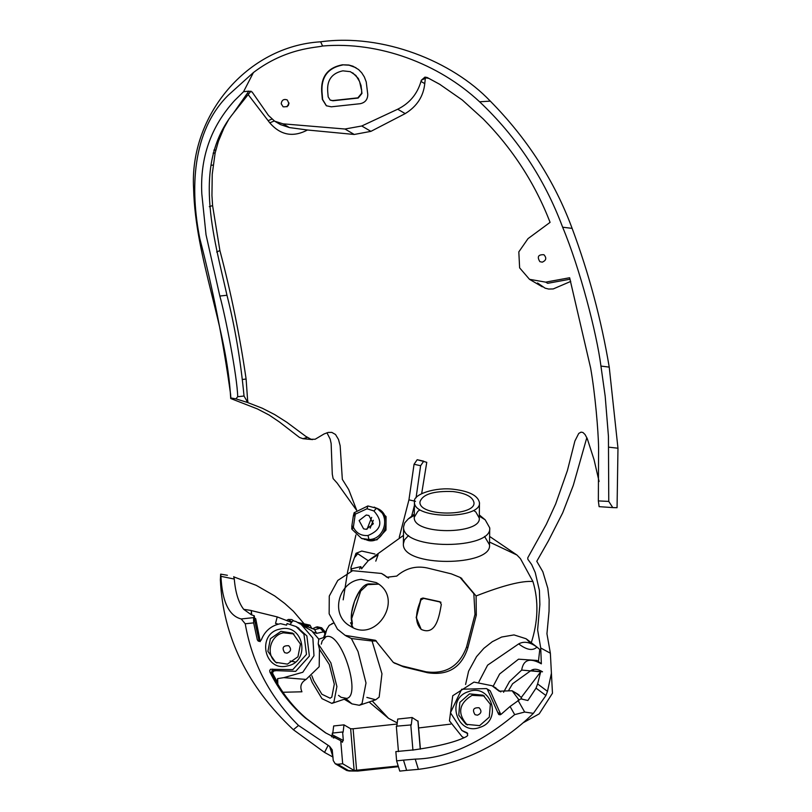 <?xml version="1.0" encoding="UTF-8"?>
<svg xmlns="http://www.w3.org/2000/svg" width="812" height="812" viewBox="0 0 812 812"><rect width="100%" height="100%" fill="white"/><g stroke="black" fill="none" stroke-linecap="round" stroke-linejoin="round"><path stroke-width="1.22" d="M287.012 653.173C291.051 651.457 291.62 648.981 288.717 645.743C283.023 645.459 281.673 647.763 284.647 652.665L287.012 653.173M477.405 715.189L475.04 714.682C472.056 709.779 473.416 707.475 479.1 707.77C482.003 710.997 481.435 713.474 477.405 715.189M248.848 91.137L252.096 91.989L268.457 115.436L274.659 121.181L283.033 123.84L344.968 129.017L361.756 125.992L397.697 109.214C409.492 103.378 417.256 94.111 420.992 81.423L421.306 80.256L424.95 77.11L427.203 77.505L439.576 84.204L462.302 100.018L483.201 118.938C512.788 149.043 535.078 183.522 550.079 222.366L528.013 238.637L518.817 251.882L519.629 267.869L529.495 279.318L545.694 282.14L569.628 277.745L590.618 367.988C595.115 393.384 598.332 430.766 598.596 447.808L598.353 500.913L608.767 501.42L608.432 436.227L605.194 396.327L600.941 366.07C596.729 333.296 579.941 268.478 562.635 227.208C544.527 178.762 516.848 136.954 479.598 101.784C438.602 63.58 379.102 41.209 322.587 46.01C317.238 47.715 286.24 47.502 253.415 72.542L243.549 91.715L248.848 91.137L233.409 113.162C192.048 164.359 213.505 235.419 226.974 295.263C234.932 326.576 240.616 360.163 244.026 396.023L247.782 402.569L235.916 398.854L237.703 396.703C237.256 376.433 225.289 315.249 219.829 296.035L206.025 234.759L201.823 193.966C199.925 157.822 210.836 126.682 234.566 100.566L243.549 91.715M586.822 437.648L573.302 485.332L562.696 512.849L548.496 540.711L536.773 561.305L542.832 571.719L547.806 588.274L549.145 599.672L549.044 611.233L546.943 633.756L550.363 653.203L552.464 693.235L539.219 713.849L523.537 722.558M516.544 693.539L521.274 697.457L540.701 671.788L521.68 670.083C523.395 659.567 529.952 657.476 541.35 663.83L540.721 647.996L537.615 629.858L539.878 604.544L539.401 590.425L535.24 572.531L531.667 564.563L527.82 559.235L527.78 557.773L546.303 524.379L555.652 503.988L567.395 470.625L574.886 441.048L578.733 433.446L581.037 432.136L582.955 432.491L585.056 434.532L587.279 438.663L594.079 459.805L599.083 481.486M399.24 537.361L408.943 499.847L414.059 464.261L417.185 459.714L426.767 462.312L421.661 493.655M416.079 497.807L420.606 465.723L423.732 461.175L417.185 459.714M411.633 516.249L414.394 505.571M415.5 501.319L408.943 499.847M351.373 619.546L361.411 588.923M352.367 623.575L351.393 616.47L351.779 611.974L354.499 601.347L358.386 593.247L367.603 584.62L378.544 584.153L368.963 583.909C358.742 583.858 348.074 612.522 352.175 623.311L350.52 622.723L353.088 627.564M352.205 624.377L351.464 626.001M361.249 579.372C338.746 580.884 329.154 615.131 350.51 626.255C376.321 643.693 405.097 597.896 376.179 582.569L361.249 579.372M394.226 662.927L403.584 666.865L427.64 672.742C448.122 675.817 461.531 667.494 467.864 647.773L476.309 615.131L476.096 595.967L460.911 577.931M385.903 576.52L386.938 577.241L396.743 576.094C405.706 568.278 415.886 565.568 427.295 567.984L451.35 573.871L460.018 577.383L473.832 593.704L474.99 614.359L466.545 647.002C459.409 666.185 445.9 674.447 426.026 671.798L401.96 665.911L393.302 662.399L375.418 640.303L345.171 635.36L337.477 629.198L329.154 613.801L329.266 596.079L337.792 580.418L352.621 570.684L381.528 573.465L388.583 578.093M366.862 697.417L375.692 699.792L379.163 697.102L381.955 673.737L372.079 641.013L376.423 641.003M518.949 699.873L512.118 690.768L499.116 691.164L492.031 685.734L474.005 682.09L452.731 695.752L449.452 720.863L462.099 736.707L463.825 737.651M396.621 760.864L403.493 760.123L406.639 770.375L399.768 771.116L396.621 760.864L395.85 751.587L414.455 749.831C439.444 746.177 456.841 741.711 466.636 736.454L467.682 735.479L467.144 732.86L461.866 730.455L450.467 712.733L461.693 689.236L486.459 688.586L487.261 689.073L497.756 712.439L500.659 714.144L490.164 690.779L487.88 689.489M463.347 731.257L467.732 733.622M229.106 118.755L223.919 128.083L218.398 141.339L215.129 153.032L212.236 174.245L211.942 195.418L212.592 205.578L219.89 250.553C231.044 292.665 239.784 335.478 246.107 379.021L247.782 402.569M250.938 91.096L233.409 113.162M253.415 72.542L228.324 95.166C191.581 131.463 190.14 189.896 199.793 238.464C213.008 289.377 223.27 341.284 230.578 394.196L230.841 397.961L235.916 398.854M230.841 397.961L230.709 398.53C226.873 326.211 195.398 259.678 193.591 188.496C189.379 116.055 246.696 46.152 320.628 41.808C382.878 33.262 452.457 61.276 490.296 101.124C527.333 138.649 554.606 181.066 572.125 228.375C588.883 273.329 601.256 319.573 609.233 367.115L617.973 448.214L617.059 507.713L612.766 507.591L608.767 501.42M396.804 726.476L397.707 719.067L412.161 717.514L417.916 721.269M332.768 733.378L333.671 725.969L343.994 724.852L350.642 728.76L353.108 728.77L397.098 724.03M412.161 717.514L411.258 724.923L396.327 726.192L398.459 751.628M497.756 712.439L498.73 714.509L501.105 714.306L510.068 706.481L520.746 698.858L527.871 700.512L536.021 688.129L537.615 683.917L547.481 691.357L545.918 695.498L533.393 713.352C501.075 744.99 462.738 763.656 418.383 769.36L415.236 759.118C447.006 758.327 480.156 743.498 514.676 714.621L510.068 706.481M275.583 670.803L272.68 670.935L272.781 673.676L272.609 672.204L274.497 670.59L295.7 671.341L309.382 656.096L306.865 635.928L297.496 627.473M259.312 641.389L257.343 639.897L258.277 641.115L259.647 641.368L261.302 639.947C264.813 630.985 271.228 625.555 280.546 623.667L286.606 625.149L287.052 623.535L296.065 626.559L303.962 634.223L306.469 654.381L292.797 669.636L270.548 669.261L269.706 670.499L269.868 671.971L271.634 673.006L275.999 681.045L277.156 681.725L277.653 678.599L283.814 677.644L302.795 672.265L313.98 655.72L312.853 638.029L301.222 624.448L295.862 621.474L292.827 620.733L290.331 624.164M272.781 673.676L277.156 681.725M300.511 624.042L295.862 621.474M278.343 624.134L275.532 623.443L277.217 616.907L251.304 610.573L251.73 614.938M255.709 618.714L260.256 641.602L259.13 640.942L255.019 622.246L254.42 617.962L255.709 618.714M287.397 664.125L275.623 662.298L267.909 651.346L270.396 638.699L280.962 631.34L292.736 633.167L300.45 644.119L297.953 656.776L287.397 664.125M287.397 665.941C263.991 672.194 256.359 633.289 280.16 629.056C303.556 622.804 311.199 661.709 287.397 665.941M293.954 633.959L283.459 632.812C270.071 635.187 264.874 655.588 276.912 662.978M257.343 639.897L253.648 622.875L245.234 623.778C252.116 663.191 269.878 697.082 298.512 725.461L329.601 746.319L332.22 749.852L333.235 760.539L335.224 763.737L337.721 764.275L342.674 763.737L340.735 740.676L325.429 732.769L305.261 717.899C290.473 705.181 278.668 689.875 269.868 671.971M305.261 717.899L306.703 718.752C294.502 708.389 284.271 695.823 275.999 681.045M479.618 725.623L466.007 724.314L458.77 715.21L459.825 702.39L469.509 693.874L483.12 695.184L490.357 704.298L489.301 717.118L479.618 725.623M479.841 727.379C457.247 736.271 445.25 698.594 468.483 691.662C491.087 682.76 503.075 720.437 479.841 727.379M484.338 695.986L472.016 695.346C458.699 703.699 457.126 713.586 467.296 724.994M403.493 760.123L415.236 759.118M277.653 678.599L277.836 684.171M311.879 628.63L310.032 625.179L307.027 626.509M277.217 616.907L291.173 622.307M251.263 614.745L254.288 615.79L253.567 617.627L241.235 618.957C228.964 615.912 222.194 601.702 220.935 576.327L234.292 579.057C235.409 592.547 238.545 602.636 243.691 609.335L251.263 614.745L251.304 610.573M328.038 745.548L324.536 752.409L293.365 729.724C247.396 686.546 223.067 636.598 220.356 579.89L220.661 574.125L227.39 575.282M293.365 729.724L298.512 725.461M245.234 623.778L241.235 618.957M220.935 576.327L220.661 574.125M243.691 609.335L251.101 610.451M344.968 129.017L354.245 134.467L307.464 130.001L289.377 127.565L283.033 123.84M277.572 122.592L280.475 124.601L289.377 127.565M307.464 130.001C293.061 137.593 280.485 135.208 269.767 122.835L248.228 94.649L241.682 101.713M248.462 93.745L248.228 94.649M410.781 724.639L412.932 750.227M333.022 737.661L334.899 736.149L332.108 734.596L331.54 736.88M334.899 736.149L343.324 740.453L342.613 731.977L332.291 733.094L332.433 734.789M343.994 724.852L343.1 732.262L342.613 731.977M340.735 740.676L342.431 742.239L343.009 740.27M398.073 766.02L354.144 770.476L342.674 763.737M329.601 746.319L333.052 757.099M233.704 576.672L234.292 579.057M333.001 757.078L324.536 752.409M326.16 733.195L306.703 718.752M514.676 714.621L524.674 712.043L518.036 700.391M524.674 712.043L533.393 713.352M598.353 500.913L599.104 506.658L612.766 507.591M253.648 622.875L253.567 617.627M406.639 770.375L418.383 769.36M244.026 396.023L237.703 396.703M254.562 618.044L254.288 615.79M325.257 633.228L325.094 632.325M338.523 695.366L341.131 697.335L346.714 698.401C361.787 695.894 341.121 630.345 325.977 636.77L318.832 639.176L311.696 630.843L301.404 624.885M312.671 628.691L315.756 627.25L320.131 628.224L321.674 627.788L325.064 631.726L324.648 632.944L320.131 628.224L315.015 629.594M318.527 627.869L317.309 626.813L315.756 627.25M248.025 402.691L262.337 408.253L274.771 414.627L286.778 422.24L305.708 436.308L311.016 439.262L315.147 439.251L324.1 433.943L328.221 432.431L331.824 432.4L335.518 434.491L338.523 439.505L340.157 445.758L342.329 479.354L348.693 489.555L356.651 510.119M356.549 510.21L337.041 482.947L333.123 478.603L332.281 474.147L331.144 443.514L330.2 439.18L326.952 432.766M307.332 437.384L302.998 438.713L299.476 437.445L279.358 421.935L269.097 415.023L257.374 408.913L230.709 398.53M304.135 623.86L293.406 611.274L284.738 603.458L274.71 595.937L256.237 585.34L233.907 576.916M355.91 534.976L347.627 571.699L343.182 599.845M351.687 528.663L353.423 526.704L351.819 526.125L351.86 529.18L361.553 538.447L369.024 539.503C384.939 539.625 390.887 514.93 376.535 508.241L367.887 505.957L354.215 512.697L353.382 515.671L355.189 514.737L353.991 513.011M355.321 514.148L367.024 508.759L373.916 510.961C383.406 521.73 381.437 529.911 368.009 535.504C361.431 535.981 356.62 533.372 353.596 527.678L353.423 527.272M353.382 515.671L351.819 526.125M353.423 526.704L355.189 514.737M364.04 539.269L369.024 539.503L362.061 538.63M366.242 515.021L359.117 520.563L363.583 528.845L366.212 529.312L373.347 523.77L368.871 515.488L366.242 515.021M374.159 507.114L376.535 508.241L373.916 510.961M370.17 528.165L373.297 520.299M371.693 517.386L367.004 529.272M367.065 540.071L366.374 539.858C383.102 546.994 395.302 514.564 376.677 508.251L376.535 508.241M376.758 508.139L386.065 516.554L385.974 530.074L376.9 539.878L364.862 539.544M368.983 539.513L368.009 535.504M441.322 604.361L439.749 601.702L422.95 598.018L420.829 598.779L416.17 617.597L421.103 629.361C436.348 636.395 439.393 615.07 441.322 604.361M440.652 602.128L423.539 598.363L420.829 600.048L416.323 617.688L421.205 629.422M423.539 598.363L440.388 602.047M420.829 600.048L423.651 598.393M421.245 629.442C415.145 623.271 415.013 613.537 420.86 600.23L420.738 600.372M570.755 281.409L553.226 288.94L548.638 289.042L545.126 288.179L537.524 282.972M351.078 571.252L350.946 567.375L351.86 570.948M374.911 554.017L361.746 551.064L356.011 553.307L350.946 567.375M351.718 568.796L360.832 566.624L361.634 568.836M375.794 561.153L378.108 554.728L368.252 560.706L361.695 568.542M403.473 535.392L368.252 560.706L357.706 553.682L355.067 557.012M356.011 553.307L357.706 553.682M360.832 566.624L359.503 569.05M425.356 77.972L424.767 83.636C423.438 96.425 416.911 106.413 405.198 113.609L370.911 131.361L361.756 125.992M354.245 134.467L370.911 131.361M489.545 542.071L516.96 555.032L520.462 558.666L532.936 581.524C538.813 600.992 538.173 621.698 531.007 643.632L526.105 638.75L513.996 634.913L501.633 637.034L492.295 641.703L483.861 648.331L476.542 656.634L468.595 671.179L465.591 684.496M283.814 677.644L306.063 679.421C301.029 682.425 299.648 686.556 301.942 691.794L282.992 692.26M291.569 621.83L288.331 619.465L291.772 619.566L294.015 621.018M286.463 620.48L288.331 619.465M450.721 724.111L418.616 727.948M397.241 722.903L388.501 718.315L372.241 700.949M454.284 489.372C435.841 486.733 412.466 494.346 414.445 501.907C412.983 519.883 481.749 519.183 479.466 502.699C478.035 495.777 469.64 491.331 454.284 489.372M453.045 491.554C433.517 490.793 422.484 494.264 419.936 501.978C418.718 516.919 475.883 516.33 473.975 502.638C472.787 496.873 465.804 493.178 453.045 491.554M419.834 509.956L417.815 511.347L414.252 517.315C412.8 535.281 481.567 534.58 479.283 518.107L475.873 512.047L473.883 510.616M408.548 535.504L404.477 539.878L403.371 543.766C401.443 567.568 492.539 566.634 489.514 544.811L484.541 536.427M479.303 516.127L485.2 519.832L489.717 527.851C492.752 549.683 401.646 550.617 403.584 526.805L404.691 522.918L408.294 518.898L414.282 515.336M324.506 637.268L326.84 629.239L329.195 625.392L333.093 623.372M372.079 641.013L351.373 638.516L346.145 635.918M325.977 636.77L322.171 640.993L321.288 644.139M351.373 638.516L358.031 651.579L366.009 682.983L362.04 703.547L359.351 705.293L351.961 703.882L345.932 698.665M318.751 639.206L318.213 643.865L319.471 649.295L319.187 666.713L306.063 679.421M310.123 677.035L312.133 682.313L321.958 698.635L331.875 703.395L333.905 702.076L336.899 686.556L330.88 662.856L318.213 643.865M388.359 577.9L383.396 574.642M295.385 662.024L290.087 660.998M541.35 663.83L536.965 660.44L518.543 659.182L499.624 673.99L493.117 686.373M494.122 687.084L500.811 691.915M521.68 670.083L509.469 681.583L503.572 692.271M478.887 681.877L487.606 665.16L518.695 643.896C523.933 640.962 530.023 642.038 536.945 647.113L539.777 649.468L538.417 661.597M536.945 647.113C532.743 651.082 526.663 650.006 518.695 643.896M551.429 673.168L547.481 691.357M537.615 683.917L540.701 671.788M512.981 691.459L519.091 695.031M521.274 697.457L521.883 699.183M311.849 675.716L313.716 680.669L321.887 694.24L330.129 698.198L331.814 697.102L334.3 684.201L329.296 664.5L319.471 649.295M530.794 670.692L542.528 671.798C537.676 668.844 533.758 668.469 530.794 670.692L512.595 683.755L508.606 690.484M533.24 669.484L533.443 670.905M427.203 77.505L440.348 84.661M428.675 78.378L426.27 77.881L421.306 80.256M342.359 64.798L348.825 65.021L352.997 66.219L358.599 69.578L361.756 72.857L364.365 76.978L366.232 81.921L367.775 94.466C367.674 99.551 365.156 102.637 360.213 103.703L331.296 106.819L326.322 105.753L322.334 99.358L321.674 91.563C320.913 76.582 327.804 67.66 342.359 64.798L349.15 65.214L355.95 67.69M326.475 105.844L322.648 99.551L321.999 91.746C321.227 76.764 328.129 67.843 342.674 64.98M330.311 100.14L332.961 100.769L358.183 98.049L361.959 93.431L361.025 85.463L358.325 78.459L352.723 72.847M361.31 89.249L359.604 81.586L355.93 75.486L350.327 71.669L342.867 70.837C331.986 73.171 326.921 79.992 327.693 91.309L328.16 96.851L330.149 100.049L332.636 100.576L357.859 97.856L361.644 93.238L361.624 89.442M281.206 103.763C281.744 100.069 283.723 98.78 287.164 99.886C290.148 104.778 288.788 107.093 283.104 106.798L281.206 103.763M289.072 103.053L287.001 106.808M542.233 262.164L539.868 261.657C536.884 256.754 538.244 254.45 543.928 254.735C546.831 257.972 546.273 260.449 542.233 262.164M570.075 279.206L547.704 283.317L545.694 282.14M550.363 653.203L540.721 647.996M414.059 464.261L420.606 465.723M474.99 614.359L476.309 615.131M466.545 647.002L467.864 647.773M426.026 671.798L427.64 672.742M401.96 665.911L403.584 666.865M369.653 639.359L372.332 640.932M242.453 379.488L246.107 379.021M219.89 250.553L216.662 252.024M226.974 295.263L219.829 296.035M322.587 46.01L320.628 41.808M467.276 732.982L466.514 732.536M500.507 714.052L500.507 714.661M500.019 713.768L500.121 714.763M499.4 713.403L499.684 714.793M275.106 670.519L272.02 670.55L271.634 673.006L272.294 673.392M274.446 670.133L272.68 669.098M298.704 623.139L297.466 622.408M274.294 120.968L269.767 122.835M268.092 120.633L271.807 119.151M350.642 728.76L354.144 770.476M255.161 622.327L256.308 622.997M345.019 768.558L346.694 770.476L357.676 771.075L398.286 766.701L357.767 771.024M335.224 763.737L346.694 770.476L349.19 771.004L337.721 764.275M357.574 771.045L349.19 771.004M335.62 736.545L333.732 738.037M353.108 728.77L356.61 770.486M545.918 695.498L536.021 688.129M617.973 448.214L608.919 447.189M213.85 150.139L215.83 150.078M213.109 153.143L215.129 153.032M213.089 165.049L210.988 165.354M209.313 206.674L212.592 205.578M246.838 401.169L247.954 401.189M479.598 101.784L490.296 101.124M572.125 228.375L562.635 227.208M600.941 366.07L609.233 367.115M299.943 623.707L308.479 625.616M299.618 623.677L314.548 629.442L316.609 633.36L313.127 632.01M324.871 634.273L324.648 632.944M323.125 631.939L316.609 633.36M367.024 508.759L367.887 505.957M354.215 512.697L355.524 513.894M353.596 527.678L351.86 529.18M355.28 515.194L353.443 516.056M351.88 525.973L353.484 526.541M420.261 749.151L417.886 720.873M497.543 689.956L500.73 691.834M476.096 595.967C503.085 585.411 522.035 580.6 532.936 581.524M420.992 81.423L424.767 83.636M405.198 113.609L397.697 109.214M542.243 286.798L529.495 279.318M395.119 663.475L393.302 662.399M461.845 578.459L460.018 577.383M489.362 690.291L486.459 688.586M464.768 732.16L461.866 730.455M298.978 628.265L296.075 626.559M297.771 622.439L310.032 625.179M317.309 626.813L321.674 627.788L325.247 632.781M314.914 629.554L300.024 623.799M312.569 439.596L302.998 438.713M356.529 510.23L356.042 509.439M361.553 538.447L362.477 538.792M440.358 602.057L440.977 602.281M418.038 721.056L420.403 749.131M414.252 517.315L414.445 501.907M479.283 518.107L479.466 502.699M403.371 543.766L403.584 526.805M489.514 544.811L489.717 527.851M414.293 514.138L408.294 518.898M479.313 514.93L485.2 519.832M331.875 623.646L333.032 623.261M326.84 629.239L323.521 637.603M344.258 699.233L351.961 703.882M331.875 703.395L346.714 698.401M375.692 699.792L359.351 705.293M346.998 636.435L345.171 635.36M381.528 573.465L384.989 575.495M307.037 627.859L301.222 624.448M540.142 662.866L537.524 660.846M537.818 647.743L526.856 639.298M463.743 737.682L462.099 736.707M492.042 685.734L496 688.058M512.118 690.768L517.894 694.169M369.095 702.015L388.501 718.315M361.563 568.836L365.573 563.761M516.96 555.032L489.616 536.438M274.659 121.181L280.475 124.601"/></g></svg>
